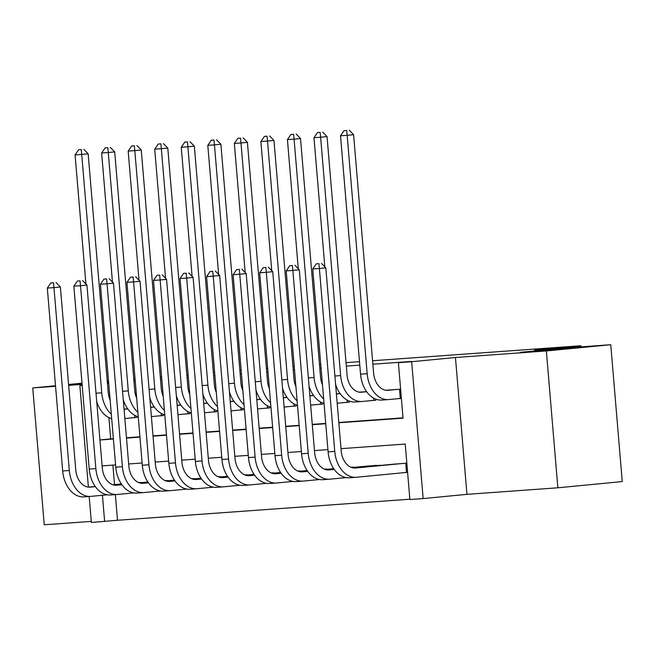 <?xml version="1.0" encoding="UTF-8"?>
<svg xmlns="http://www.w3.org/2000/svg" width="655" height="655" viewBox="0 0 655 655"><rect width="100%" height="100%" fill="white"/><g stroke="black" fill="none" stroke-linecap="round" stroke-linejoin="round"><path stroke-width="0.98" d="M108.599 381.849L107.322 381.955M82.072 384.002L75.784 384.329L82.039 383.609M561.04 349.099L520.381 352.308L552.935 349.311L567.729 348.337L561.04 349.099M115.362 494.623L117.515 520.267L91.364 522.469L89.178 496.506M55.519 385.738L32.75 387.94L44.237 524.786L91.274 521.396M372.572 360.741L580.813 345.742L534.447 350.22L610.763 344.726L622.25 481.572L557.855 487.795L546.36 350.949L455.454 357.499L411.659 361.732L423.155 498.57L409.883 499.528L405.224 444.049L341.009 448.675M455.454 357.499L466.941 494.345L557.855 487.795M466.941 494.345L423.155 498.57M117.515 520.267L409.85 499.216M82.006 383.183L68.579 384.477M610.763 344.726L546.36 350.949M127.717 408.835L124.057 409.105M154.261 406.927L151.403 407.132M180.805 405.011L177.947 405.224M207.348 403.103L203.68 403.365M233.892 401.188L231.035 401.4M260.436 399.28L257.579 399.485M286.98 397.372L283.312 397.634M313.524 395.456L309.856 395.718M340.068 393.549L337.21 393.753M366.612 391.633L359.276 392.165M403.914 472.664L407.598 472.402M112.881 465.107L114.519 484.61M406.829 463.15L391.87 464.346M381.276 465.369L365.326 466.254M354.732 467.277L350.802 467.187M328.188 469.193L324.258 469.103M301.644 471.101L297.714 471.01M275.1 473.016L271.17 472.926M248.556 474.924L244.634 474.834M222.012 476.84L218.09 476.75M195.468 478.748L191.547 478.658M168.933 480.664L165.003 480.574M142.389 482.571L138.459 482.481M338.831 422.786L403.046 418.16L398.387 362.682L411.266 361.437L372.867 364.205M359.775 365.146L346.323 366.12M321.056 367.938L319.779 368.028M294.521 369.846L293.235 369.944M267.977 371.762L266.691 371.852M241.433 373.669L240.148 373.768M214.889 375.585L213.612 375.675M188.345 377.493L187.068 377.591M161.801 379.409L160.524 379.499M135.257 381.316L133.98 381.415M108.714 383.232L107.436 383.322M108.894 417.612L110.679 438.899L113.372 438.711M126.464 437.761L139.916 436.795M153.008 435.853L166.46 434.887M179.552 433.946L193.004 432.971M206.088 432.03L219.548 431.064M232.631 430.122L246.092 429.148M259.175 428.206L272.636 427.24M285.719 426.299L299.179 425.324M312.263 424.383L325.715 423.417M338.807 422.475L403.022 417.849M400.614 389.185L385.82 390.249M397.708 398.698L401.392 398.428M375.708 399.108L375.806 400.27L371.164 400.606M349.164 401.016L349.262 402.186L344.62 402.522M322.62 402.931L322.719 404.094L318.076 404.43M296.085 404.839L296.175 406.01L291.532 406.346M269.541 406.755L269.639 407.918L264.988 408.253M242.997 408.663L243.095 409.834L238.445 410.169M216.453 410.579L216.551 411.741L211.901 412.077M189.909 412.486L190.007 413.657L185.357 413.993M163.365 414.402L163.463 415.565L158.821 415.9M136.821 416.31L136.92 417.481L132.277 417.808M239.861 370.296L241.138 370.206M266.405 368.388L267.682 368.29M292.949 366.473L294.226 366.382M319.493 364.565L320.77 364.475M346.036 362.649L359.489 361.683M580.911 346.88L580.813 345.742M107.273 381.415L108.55 381.308M108.648 382.471L107.371 382.569M82.104 384.387L68.652 385.353M55.569 386.294L32.75 387.94M108.681 382.839L107.404 382.962M82.194 385.402L79.869 385.623L82.194 385.459M398.387 362.682L411.659 361.732M186.839 374.93L188.116 374.807M213.333 372.368L214.611 372.245M107.24 380.989L108.517 380.899M133.784 379.081L135.061 378.983M160.328 377.165L161.605 377.075M88.392 487.124L79.869 385.623M102.426 495.27L104.636 521.511M327.918 449.617L314.465 450.591M301.374 451.532L287.922 452.499M274.83 453.44L261.378 454.414M248.286 455.356L234.834 456.322M221.75 457.264L208.29 458.238M195.206 459.18L181.746 460.146M168.662 461.087L155.202 462.062M142.119 463.003L128.658 463.969M115.575 464.911L102.123 465.885M99.945 439.988L113.397 439.022M126.489 438.08L139.941 437.114M153.033 436.165L166.485 435.198M179.576 434.257L193.028 433.291M206.12 432.349L219.572 431.375M232.664 430.433L246.116 429.467M259.208 428.526L272.66 427.551M285.744 426.61L299.204 425.644M312.288 424.702L325.748 423.728M110.679 438.899L99.937 439.939M390.298 389.93L386.327 390.315M396.93 389.447L388.047 390.306A18.561 12.936 -94.1 0 1 387.825 390.323A18.561 12.936 -94.1 0 1 373.612 373.063L353.594 134.693L347.158 135.315L367.168 373.686A27.837 19.404 85.9 0 0 388.489 399.583A27.837 19.404 85.9 0 0 388.816 399.558L400.295 398.445L399.525 389.258M401.384 398.346L400.295 398.445M346.691 130.468L344.039 130.656L346.691 130.468L347.158 135.315L340.518 135.798L360.537 374.161A27.837 19.404 85.9 0 0 381.857 400.058L388.489 399.583M340.518 135.798L344.039 130.656M349.271 130.214L353.594 134.693M407.598 472.32L406.509 472.419L405.74 463.232M403.144 463.421L355.616 468.014A18.561 12.936 -94.1 0 1 355.395 468.03A18.561 12.936 -94.1 0 1 341.181 450.763L325.822 267.87L319.386 268.493L334.746 451.385A27.837 19.404 85.9 0 0 356.066 477.282A27.837 19.404 85.9 0 0 356.394 477.258L406.509 472.419M396.504 463.896L353.905 468.014M318.919 263.646L316.267 263.834L318.919 263.646L319.386 268.493L312.746 268.976L328.106 451.868A27.837 19.404 85.9 0 0 349.426 477.765L356.066 477.282M312.746 268.976L316.267 263.834M321.499 263.4L325.822 267.87M363.754 391.837L359.783 392.222M366.669 391.723L361.503 392.222A18.561 12.936 -94.1 0 1 361.282 392.239A18.561 12.936 -94.1 0 1 347.068 374.971L327.05 136.608L320.614 137.231L340.625 375.593A27.837 19.404 85.9 0 0 361.945 401.49A27.837 19.404 85.9 0 0 362.272 401.466L373.751 400.361L373.563 398.093M375.798 400.172L373.751 400.361M320.148 132.375L317.495 132.564L320.148 132.375L320.614 137.231L313.974 137.706L324.823 266.831M335.614 384.403A27.837 19.404 85.9 0 0 355.313 401.973L361.945 401.49M313.974 137.706L317.495 132.564M322.727 132.13L327.05 136.608M340.125 393.63L336.416 393.991M349.254 402.088L347.215 402.268L347.019 400M337.194 403.234L347.215 402.268M322.473 384.788A18.561 12.936 -94.1 0 1 320.524 376.887L300.506 138.516L294.07 139.138L314.081 377.509A27.837 19.404 85.9 0 0 323.66 398.936M293.604 134.291L290.951 134.48L293.604 134.291L294.07 139.138L287.43 139.613L298.279 268.747M309.07 386.319A27.837 19.404 85.9 0 0 324.037 403.398M287.43 139.613L290.951 134.48M296.183 134.038L300.506 138.516M310.666 395.661L309.856 395.743M313.581 395.546L309.872 395.898M322.71 403.996L320.672 404.184L320.475 401.916M310.65 405.15L320.672 404.184M295.929 386.696A18.561 12.936 -94.1 0 1 293.98 378.795L273.962 140.432L267.527 141.054L287.545 379.417A27.837 19.404 85.9 0 0 297.116 400.852M267.06 136.199L264.407 136.387L267.06 136.199L267.527 141.054L260.886 141.529L271.735 270.654M282.526 388.227A27.837 19.404 85.9 0 0 297.493 405.314M260.886 141.529L264.407 136.387M269.639 135.953L273.962 140.432M284.123 397.577L283.312 397.651M287.037 397.454L283.328 397.814M296.166 405.912L294.128 406.092L293.931 403.824M284.106 407.058L294.128 406.092M269.385 388.611A18.561 12.936 -94.1 0 1 267.436 380.711L247.418 142.34L240.983 142.962L261.001 381.333A27.837 19.404 85.9 0 0 270.581 402.76M240.516 138.115L237.863 138.303L240.516 138.115L240.983 142.962L234.343 143.437L245.191 272.57M255.982 390.143A27.837 19.404 85.9 0 0 270.949 407.222M234.343 143.437L237.863 138.303M243.095 137.861L247.418 142.34M334.247 469.422L329.072 469.922A18.561 12.936 -94.1 0 1 328.851 469.938A18.561 12.936 -94.1 0 1 314.637 452.679L299.286 269.786L292.842 270.409L308.202 453.301A27.837 19.404 85.9 0 0 329.522 479.198A27.837 19.404 85.9 0 0 329.85 479.173L346.118 477.601M376.6 465.328L352.177 467.686M369.96 465.811L351.776 467.564M334.132 469.275L327.361 469.93M292.384 265.553L289.723 265.75L292.384 265.553L292.842 270.409L286.21 270.883L301.562 453.776A27.837 19.404 85.9 0 0 322.882 479.673L329.522 479.198M379.229 465.566L379.196 465.14M286.21 270.883L289.723 265.75M294.955 265.308L299.286 269.786M307.703 471.338L302.528 471.837A18.561 12.936 -94.1 0 1 302.307 471.854A18.561 12.936 -94.1 0 1 288.094 454.586L272.742 271.694L266.298 272.316L281.658 455.209A27.837 19.404 85.9 0 0 302.978 481.106A27.837 19.404 85.9 0 0 303.306 481.081L319.575 479.509M333.813 468.808L325.641 469.602M333.714 468.661L325.232 469.479M307.588 471.182L300.817 471.837M265.84 267.469L263.179 267.658L265.84 267.469L266.298 272.316L259.667 272.799L275.018 455.683A27.837 19.404 85.9 0 0 296.338 481.589L302.978 481.106M352.685 467.482L352.652 467.056M259.667 272.799L263.179 267.658M268.411 267.224L272.742 271.694M281.159 473.246L275.984 473.745A18.561 12.936 -94.1 0 1 275.763 473.761A18.561 12.936 -94.1 0 1 261.55 456.502L246.198 273.61L239.755 274.232L255.114 457.125A27.837 19.404 85.9 0 0 276.435 483.022A27.837 19.404 85.9 0 0 276.762 482.989L293.031 481.425M307.269 470.724L299.098 471.51M307.17 470.568L298.688 471.387M281.044 473.09L274.273 473.745M239.296 269.377L236.635 269.573L239.296 269.377L239.755 274.232L233.123 274.707L248.474 457.599A27.837 19.404 85.9 0 0 269.794 483.496L276.435 483.022M326.141 469.389L326.108 468.964M233.123 274.707L236.635 269.573M241.867 269.131L246.198 273.61M254.615 475.162L249.44 475.661A18.561 12.936 -94.1 0 1 249.219 475.677A18.561 12.936 -94.1 0 1 235.014 458.41L219.654 275.518L213.211 276.14L228.57 459.032A27.837 19.404 85.9 0 0 249.891 484.929A27.837 19.404 85.9 0 0 250.218 484.905L266.487 483.333M280.733 472.632L272.554 473.426M280.627 472.484L272.144 473.303M254.508 475.006L247.729 475.661M212.752 271.293L210.099 271.481L212.752 271.293L213.211 276.14L206.579 276.623L221.939 459.507A27.837 19.404 85.9 0 0 243.251 485.412L249.891 484.929M299.597 471.305L299.564 470.88M206.579 276.623L210.099 271.481M215.323 271.039L219.654 275.518M260.502 399.37L256.785 399.722M269.631 407.819L267.584 407.999L267.396 405.74M257.562 408.974L267.584 407.999M242.849 390.519A18.561 12.936 -94.1 0 1 240.893 382.618L220.882 144.256L214.439 144.878L234.457 383.24A27.837 19.404 85.9 0 0 244.037 404.675M213.972 140.023L211.319 140.211L213.972 140.023L214.439 144.878L207.799 145.353L218.647 274.478M229.438 392.05A27.837 19.404 85.9 0 0 244.405 409.138M207.799 145.353L211.319 140.211M216.551 139.777L220.882 144.256M228.071 477.069L222.897 477.569A18.561 12.936 -94.1 0 1 222.684 477.585A18.561 12.936 -94.1 0 1 208.47 460.326L193.11 277.433L186.667 278.056L202.027 460.948A27.837 19.404 85.9 0 0 223.347 486.845A27.837 19.404 85.9 0 0 223.674 486.812L239.943 485.24M254.189 474.548L246.01 475.333M254.083 474.392L245.6 475.211M227.965 476.914L221.185 477.569M186.208 273.2L183.556 273.397L186.208 273.2L186.667 278.056L180.035 278.531L195.395 461.423A27.837 19.404 85.9 0 0 216.707 487.32L223.347 486.845M273.061 473.213L273.02 472.787M180.035 278.531L183.556 273.397M188.779 272.955L193.11 277.433M233.958 401.278L230.241 401.638M243.087 409.735L241.04 409.915L240.852 407.647M231.019 410.881L241.04 409.915M216.306 392.435A18.561 12.936 -94.1 0 1 214.349 384.534L194.339 146.163L187.895 146.785L207.913 385.156A27.837 19.404 85.9 0 0 217.493 406.583M187.436 141.939L184.775 142.127L187.436 141.939L187.895 146.785L181.263 147.26L192.103 276.394M202.894 393.966A27.837 19.404 85.9 0 0 217.861 411.045M181.263 147.26L184.775 142.127M190.007 141.685L194.339 146.163M201.527 478.985L196.353 479.485A18.561 12.936 -94.1 0 1 196.14 479.501A18.561 12.936 -94.1 0 1 181.926 462.233L166.566 279.341L160.123 279.963L175.483 462.856A27.837 19.404 85.9 0 0 196.803 488.753A27.837 19.404 85.9 0 0 197.13 488.728L213.399 487.156M227.645 476.455L219.466 477.249M227.539 476.308L219.065 477.127M201.421 478.83L194.641 479.485M159.664 275.116L157.012 275.305L159.664 275.116L160.123 279.963L153.491 280.446L168.851 463.331A27.837 19.404 85.9 0 0 190.171 489.236L196.803 488.753M246.517 475.121L246.477 474.703M153.491 280.446L157.012 275.305M162.243 274.863L166.566 279.341M204.491 403.308L203.689 403.39M207.414 403.193L203.697 403.546M216.543 411.643L214.496 411.823L214.308 409.563M204.475 412.797L214.496 411.823M189.762 394.343A18.561 12.936 -94.1 0 1 187.805 386.442L167.795 148.079L161.351 148.701L181.37 387.064A27.837 19.404 85.9 0 0 190.949 408.499M160.893 143.846L158.232 144.034L160.893 143.846L161.351 148.701L154.719 149.176L165.559 278.301M176.351 395.874A27.837 19.404 85.9 0 0 191.326 412.961M154.719 149.176L158.232 144.034M163.463 143.601L167.795 148.079M174.983 480.893L169.817 481.392A18.561 12.936 -94.1 0 1 169.596 481.409A18.561 12.936 -94.1 0 1 155.382 464.149L140.023 281.257L133.587 281.879L148.939 464.772A27.837 19.404 85.9 0 0 170.259 490.669A27.837 19.404 85.9 0 0 170.587 490.636L186.855 489.064M201.101 478.371L192.922 479.157M200.995 478.216L192.521 479.034M174.877 480.737L168.098 481.392M133.121 277.024L130.468 277.221L133.121 277.024L133.587 281.879L126.947 282.354L142.307 465.246A27.837 19.404 85.9 0 0 163.627 491.144L170.259 490.669M219.974 477.036L219.933 476.611M126.947 282.354L130.468 277.221M135.7 276.778L140.023 281.257M180.87 405.101L177.153 405.461M189.999 413.559L187.952 413.739L187.764 411.471M177.931 414.705L187.952 413.739M163.218 396.259A18.561 12.936 -94.1 0 1 161.261 388.358L141.251 149.987L134.807 150.609L154.826 388.98A27.837 19.404 85.9 0 0 164.405 410.407M134.349 145.754L131.696 145.95L134.349 145.754L134.807 150.609L128.175 151.084L139.016 280.217M149.807 397.79A27.837 19.404 85.9 0 0 164.782 414.869M128.175 151.084L131.696 145.95M136.92 145.508L141.251 149.987M148.439 482.809L143.273 483.308A18.561 12.936 -94.1 0 1 143.052 483.325A18.561 12.936 -94.1 0 1 128.839 466.057L113.479 283.165L107.043 283.787L122.395 466.679A27.837 19.404 85.9 0 0 143.715 492.576A27.837 19.404 85.9 0 0 144.043 492.552L160.311 490.98M174.557 480.279L166.378 481.073M174.451 480.131L165.977 480.95M148.333 482.653L141.554 483.308M106.577 278.94L103.924 279.128L106.577 278.94L107.043 283.787L100.403 284.27L115.763 467.154A27.837 19.404 85.9 0 0 137.083 493.059L143.715 492.576M193.43 478.944L193.389 478.527M100.403 284.27L103.924 279.128M109.156 278.686L113.479 283.165M154.326 407.017L150.617 407.369M163.455 415.466L161.408 415.647L161.22 413.387M151.387 416.621L161.408 415.647M136.674 398.166A18.561 12.936 -94.1 0 1 134.725 390.265L114.707 151.894L108.263 152.517L128.282 390.888A27.837 19.404 85.9 0 0 137.861 412.322M107.805 147.67L105.152 147.858L107.805 147.67L108.263 152.517L101.631 153L112.472 282.125M123.263 399.697A27.837 19.404 85.9 0 0 138.238 416.785M101.631 153L105.152 147.858M110.376 147.424L114.707 151.894M121.895 484.716L116.729 485.216A18.561 12.936 -94.1 0 1 116.508 485.232A18.561 12.936 -94.1 0 1 102.295 467.965L86.935 285.081L80.499 285.703L95.851 468.587A27.837 19.404 85.9 0 0 117.171 494.492A27.837 19.404 85.9 0 0 117.507 494.459L133.767 492.887M148.014 482.195L139.834 482.981M147.907 482.039L139.433 482.858M121.789 484.561L115.01 485.216M80.033 280.848L77.38 281.044L80.033 280.848L80.499 285.703L73.859 286.178L89.219 469.07A27.837 19.404 85.9 0 0 110.539 494.967L117.171 494.492M166.886 480.86L166.853 480.434M73.859 286.178L77.38 281.044M82.612 280.602L86.935 285.081M124.859 409.048L124.057 409.121M127.782 408.925L124.073 409.285M136.911 417.382L134.864 417.562L134.676 415.295M124.843 418.529L134.864 417.562M110.13 400.082A18.561 12.936 -94.1 0 1 108.181 392.173L88.163 153.81L81.719 154.433L101.738 392.795A27.837 19.404 85.9 0 0 111.317 414.23M81.261 149.577L78.608 149.774L81.261 149.577L81.719 154.433L75.088 154.907L85.928 284.041M96.719 401.613A27.837 19.404 85.9 0 0 111.694 418.692M75.088 154.907L78.608 149.774M83.84 149.332L88.163 153.81M95.352 486.632L90.185 487.132A18.561 12.936 -94.1 0 1 89.964 487.148A18.561 12.936 -94.1 0 1 75.751 469.881L60.391 286.988L53.956 287.61L69.315 470.503A27.837 19.404 85.9 0 0 90.627 496.4A27.837 19.404 85.9 0 0 90.963 496.375L107.224 494.803M121.47 484.102L113.29 484.897M121.363 483.955L112.889 484.774M95.245 486.477L88.466 487.132M53.489 282.764L50.836 282.952L53.489 282.764L53.956 287.61L47.316 288.094L62.675 470.978A27.837 19.404 85.9 0 0 83.996 496.883L90.627 496.4M140.342 482.768L140.309 482.35M47.316 288.094L50.836 282.952M56.068 282.51L60.391 286.988M388.047 390.306L387.604 390.339M367.168 373.686L360.537 374.161M355.616 468.014L355.174 468.047M334.746 451.385L328.106 451.868M361.503 392.222L361.061 392.255M340.625 375.593L334.901 376.003M314.081 377.509L308.366 377.919M287.545 379.417L281.822 379.826M261.001 381.333L255.278 381.742M329.072 469.922L328.63 469.954M308.202 453.301L301.562 453.776M302.528 471.837L302.086 471.87M281.658 455.209L275.018 455.683M275.984 473.745L275.55 473.778M255.114 457.125L248.474 457.599M249.44 475.661L249.006 475.694M228.57 459.032L221.939 459.507M234.457 383.24L228.734 383.65M222.897 477.569L222.463 477.601M202.027 460.948L195.395 461.423M207.913 385.156L202.19 385.566M196.353 479.485L195.919 479.517M175.483 462.856L168.851 463.331M181.37 387.064L175.646 387.473M169.817 481.392L169.375 481.425M148.939 464.772L142.307 465.246M154.826 388.98L149.103 389.389M143.273 483.308L142.831 483.333M122.395 466.679L115.763 467.154M128.282 390.888L122.559 391.297M116.729 485.216L116.287 485.249M95.851 468.587L89.219 469.07M101.738 392.795L96.015 393.213M90.185 487.132L89.743 487.156M69.315 470.503L62.675 470.978"/></g></svg>
